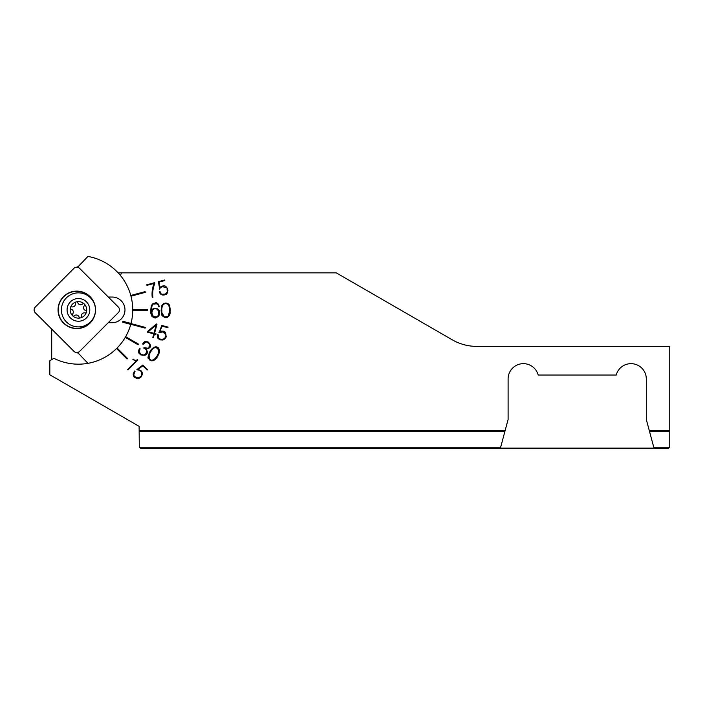 <?xml version="1.0" encoding="UTF-8"?>
<svg xmlns="http://www.w3.org/2000/svg" width="705" height="705" viewBox="0 0 705 705"><rect width="100%" height="100%" fill="white"/><g stroke="black" fill="none" stroke-linecap="round" stroke-linejoin="round"><path stroke-width="1.06" d="M93.606 302.137A18.506 18.506 0 0 0 63.688 296.779A18.506 18.506 0 0 0 63.706 322.961A18.506 18.506 0 0 0 93.395 318.025M63.547 323.119A18.744 18.744 0 0 1 63.52 296.62A18.744 18.744 0 0 1 90.028 296.594A18.744 18.744 0 0 1 90.046 323.101A18.744 18.744 0 0 1 63.547 323.119M35.25 307.098A3.948 3.948 0 0 0 35.259 312.685L74.025 351.39A3.948 3.948 0 0 0 79.612 351.39L118.317 312.615A3.948 3.948 0 0 0 118.317 307.027L79.542 268.323A3.948 3.948 0 0 0 73.954 268.323L35.25 307.098M130.98 323.577A54.294 54.294 0 0 1 130.786 324.291L145.089 328.125L145.283 327.411L130.98 323.577A54.294 54.294 0 0 0 132.734 310.253L147.539 310.253L147.539 309.513L132.734 309.513A54.294 54.294 0 0 0 130.98 296.188L145.283 292.355L145.089 291.641L130.786 295.474A54.294 54.294 0 0 0 120.326 275.329L121.745 272.861L336.285 272.861L452.213 339.792A49.359 49.359 0 0 0 476.897 346.402A49.359 49.359 0 0 1 452.213 339.792M130.786 324.291A54.294 54.294 0 0 1 125.649 336.708L138.471 344.111L138.101 344.754L125.278 337.343A54.294 54.294 0 0 1 117.092 348.006L127.561 358.484L127.041 359.004L116.572 348.534A54.294 54.294 0 0 1 53.941 358.334L49.817 360.722L49.817 374.787L139.149 426.366L139.149 430.447L505.159 430.447L500.303 448.574L668.269 448.574L669.75 447.093L669.75 346.402L476.897 346.402M669.75 430.447L649.252 430.447L646.309 419.457L646.309 378.982A15.298 15.298 0 0 0 616.223 375.034L538.188 375.034A15.298 15.298 0 0 0 508.102 378.982L508.102 419.457L505.159 430.447M127.623 369.535L128.002 369.913L137.872 360.043L137.493 359.665C135.924 360.643 134.47 360.458 133.13 359.092L132.875 359.594L136.197 360.96L127.623 369.535M139.511 348.481C137.484 353.09 138.436 352.606 141.106 355.108M140.33 354.677C144.701 355.778 146.931 355.232 147.001 353.038M146.578 353.822C147.856 353.24 147.618 351.522 145.864 348.675M145.75 348.904C148.032 349.028 149.495 348.305 150.147 346.719M149.724 347.503C151.372 346.71 150.817 344.851 148.041 341.916M148.826 342.348C143.626 340.154 145.054 342.383 143.741 342.436L142.595 344.014M142.824 343.635L143.415 343.934M143.185 344.313C148.411 339.537 147.142 343.538 148.403 342.877M147.636 342.418C149.874 344.084 150.368 345.67 149.116 347.186M149.583 346.428C147.565 346.992 151.522 349.354 144.076 347.468M144.084 348.226L144.067 347.442L144.463 347.688M143.705 347.997C144.023 348.816 147.786 348.534 145.935 353.575M146.393 352.817C143.723 356.492 143.406 354.315 142.313 354.844L140.656 354.086M141.414 354.544C139.396 354.597 138.964 352.676 140.101 348.781M139.89 349.169L139.299 348.869L138.726 352.712M152.818 337.475L153.39 337.625L154.36 334.02L155.875 334.426L156.025 333.853L154.51 333.447L157.004 324.15L156.422 323.992L147.504 331.509L147.336 332.134L153.787 333.87L152.818 337.475M156.016 303.053C155.003 303.785 151.134 300.903 150.72 311.108M150.711 310.218C149.566 314.888 155.038 319.277 155.77 317.655C150.015 316.792 152.685 315.664 151.363 314.968L150.711 310.218M154.88 317.673C158.405 317.153 159.92 315.417 159.436 312.465M159.453 313.355C160.009 310.306 158.458 308.579 154.8 308.182M156.73 308.402L155.682 308.191C152.853 308.367 151.355 309.618 151.196 311.892M151.337 311.901L151.284 310.006L151.337 311.901M151.275 310.887C152.456 300.436 153.558 305.371 155.875 303.626M154.985 303.608C157.867 303.917 159.127 305.009 158.757 306.904M158.687 306.464L159.251 306.464L158.687 306.464M159.304 306.904C158.07 303.423 156.677 302.128 155.126 303.035M152.271 297.766L152.923 297.589C152.306 292.619 152.967 287.834 154.906 283.243L154.748 282.652L146.781 284.785L146.931 285.358L154.095 283.436C152.262 288.054 151.654 292.831 152.271 297.766M159.383 291.738C160.106 294.549 161.983 295.554 165.023 294.761M160.123 291.993L159.55 292.152L159.876 292.883M164.855 294.196C159.709 294.849 161.454 293.121 159.956 291.588M167.05 288.962L167.252 291.606C166.248 293.544 165.155 294.478 163.992 294.408M162.053 286.785C166.301 287.173 168.037 288.178 167.261 289.825M159.489 289.253C159.489 288.327 160.634 287.437 162.917 286.582M160.484 286.988L159.665 287.816L159.057 282.106L164.794 280.572L164.644 280L158.387 281.674L159.691 288.856M162.837 285.974C160.617 286.724 159.462 287.455 159.392 288.169M167.869 289.72C165.552 283.956 163.225 286.433 161.983 286.212M164.168 294.972C165.111 293.439 167.649 297.025 167.614 288.874M161.145 309.9L161.471 313.558C160.978 315.091 162.538 316.466 166.142 317.673M166.142 303.035C160.035 303.661 161.639 309.028 161.154 310.79M170.266 310.79C169.826 305.961 169.147 303.679 168.239 303.943L165.252 303.062M165.252 317.647C171.65 316.783 169.79 310.984 170.257 309.9M160.132 339.836L162.952 340.03C165.287 338.682 166.362 337.422 166.168 336.267M165.966 337.131C165.913 332.954 164.803 330.962 162.617 331.156C164.265 332.839 166.089 329.649 165.966 337.131M163.481 331.368C160.872 330.962 159.506 331.024 159.4 331.553M159.815 331.385L162.15 326.133L167.878 327.675L168.028 327.102L161.771 325.428L159.312 332.302M158.942 332.54L163.252 331.932M162.397 331.685C165.834 334.223 166.829 335.968 165.384 336.919M165.64 336.065C165.657 338.374 163.868 339.44 160.264 339.255M161.119 339.502C160.167 338.048 158.669 341.476 158.184 334.787M158.123 335.227L157.55 335.078M157.612 334.637C157.576 337.492 157.761 338.735 158.149 338.365L160.987 340.074M150.2 351.24C148.059 356.175 147.468 358.519 148.429 358.272L150.509 360.563M157.982 347.627C154.8 344.86 150.465 350.077 149.76 352.015M157.55 356.51L159.171 352.993C160.009 352.43 159.418 347.627 157.197 347.204M149.76 360.088C154.078 362.828 157.541 356.756 157.982 355.734M134.162 376.814C139.343 380.674 139.211 377.448 141.176 376.699M140.559 377.342C141.555 377.342 142.983 372.927 141.916 372.002L140.692 370.469M141.335 371.086L137.757 369.138M138.198 369.217L142.877 365.807L147.098 370.028L147.477 369.649L142.877 365.04L137.043 369.455L138.436 369.834M136.876 369.755C139.625 370.134 140.974 370.698 140.903 371.429M140.286 370.795C142.11 370.971 142.022 376.417 140.207 376.902M140.85 376.294C137.484 379.052 138.823 377.387 137.766 377.977L134.514 376.408M135.131 377.052C133.465 376.479 133.43 374.584 135.034 371.385M134.655 371.006C132.813 374.373 132.857 376.523 134.77 377.457M500.303 448.574L140.859 448.574L139.308 447.093L139.149 430.447M653.984 448.116L500.427 448.116M529.102 448.574L509.31 448.574M118.158 272.861L121.745 272.861M51.703 359.629L51.703 329.103M649.252 430.447L649.552 431.566L669.75 431.566M537.28 448.574L654.108 448.574L649.552 431.566M160.273 293.5L161.295 294.461M162.555 294.972L163.842 295.016M165.102 294.073L162.159 294.267M167.155 289.394L167.323 290.275M167.323 290.345L167.244 291.641M166.653 292.892L165.939 293.606M160.079 288.204L160.555 287.693M160.916 287.402L161.419 287.094M162.018 286.829L162.485 286.679M162.414 286.098L161.533 286.389M163.648 285.913L162.934 285.974M167.949 290.68L167.887 289.975M158.986 305.239L158.061 303.881M155.426 303.617L156.475 303.732M151.363 308.684L151.769 306.552M153.584 304.058L154.219 303.785M153.699 308.455L151.804 310.165M158.475 316.122L159.445 312.905L158.123 309.266M157.603 316.977L158.246 316.404M154.483 303.15L153.937 303.3M153.611 303.432L152.289 304.428M151.734 305.239L151.425 305.899M151.848 312.914L151.91 313.796M151.989 314.271L152.227 315.012M152.58 315.673L155.285 317.091M155.215 308.746L154.756 308.79M152.571 310.218L152.28 310.729M151.989 311.61L151.883 312.209M158.81 313.848L158.837 312.13M158.669 311.293L157.127 309.187M158.123 315.69L158.731 314.307M154.836 317.1C156.986 315.717 157.224 319.603 158.881 312.491M151.848 312.465C152.624 316.351 153.919 317.885 155.726 317.083M155.831 308.728C154.933 308.711 152.324 308.252 151.857 313.355M158.872 313.373C157.77 308.79 158.625 309.38 154.941 308.755M161.154 310.35L161.189 311.443M161.771 314.589L162.018 315.188M164.291 317.426L164.873 317.585M165.587 303.053L164.961 303.097M163.719 303.547L163.163 303.943M170.266 310.35L170.178 308.543M169.967 307.213L169.517 305.794M166.97 303.229L166.486 303.106M166.891 317.497L167.385 317.32M169.033 315.822L169.782 314.166M169.676 309.513L169.473 307.591M167.631 304.181L166.768 303.758M166.68 303.732L165.719 303.617M165.807 317.091L167.076 316.836M168.433 315.725L169.694 310.341M161.727 310.341L161.771 311.707M161.868 312.606L164.318 316.818M164.75 316.968L165.719 317.091M164.512 303.811L163.322 304.586M163.058 304.886L162.591 305.626M162.062 307.107L161.806 308.658M166.168 303.599C164.855 304.022 161.877 302.709 161.718 310.79M169.702 310.79C169.517 306.798 168.68 304.507 167.182 303.917L165.278 303.626M165.278 317.109L167.905 316.307C167.922 316.43 169.57 315.373 169.694 309.9M161.727 309.9C162.529 311.125 159.656 315.179 166.168 317.083M148.173 331.773L153.954 333.315L156.149 325.111L148.173 331.773M157.532 335.227L157.479 335.765M158.969 339.211L159.947 339.757M160.599 339.352L160.053 339.158M159.832 339.061L159.101 338.585M158.616 338.048L158.061 336.408M165.243 337.281L164.944 337.854M163.604 339.14L162.785 339.457M163.454 332.029L164.935 333.104M165.252 333.588L165.499 334.152M161.56 331.632L162.82 331.817M162.829 340.057L164.036 339.59M165.032 338.752L166.063 336.699M139.731 349.469L139.405 350.226M139.22 351.865L141.035 354.315M148.015 342.656L147.565 342.418M149.901 351.769L149.019 353.522M149.354 359.762L150.13 360.325M153.249 347.741L149.98 351.628M157.603 356.395L159.515 350.94M159.515 350.905L159.462 350.112M158.352 347.97L157.585 347.415M151.09 360.731L151.672 360.845M153.619 360.502L154.518 359.982M155.029 359.594L156.122 358.501M157.374 355.47L158.334 353.443M158.854 351.319L158.854 350.544M157.999 348.552L157.277 347.997M153.664 359.762L155.867 357.787M150.562 351.954L149.716 353.593M149.028 355.628L149.548 358.977M149.812 359.268L150.482 359.77M155.796 347.556L155.162 347.609M152.395 349.363L151.549 350.411M157.673 348.208L155.038 347.627C154.219 348.517 154.289 346.226 150.332 352.333M156.986 356.175C159.392 353.328 159.356 350.535 156.889 347.794M150.094 359.559C150.932 360.793 152.65 360.44 155.25 358.493L157.418 355.399M150.782 351.566C148.068 356.087 148.588 359.541 150.87 359.982M133.315 373.342L133.201 374.611M133.853 376.408L134.461 377.131M134.452 376.32L134.144 375.862M134.073 375.747L133.747 374.822M133.862 373.333L134.32 372.346M140.004 377.069L137.651 377.977M136.62 377.854L134.822 376.734M140.965 371.526L141.414 372.205M141.767 373.28L141.326 375.589M142.207 374.778L142.331 373.738M142.295 373.227L141.009 370.777M137.316 378.514L138.938 378.294M139.828 377.862L140.489 377.378M80.581 317.867A1.234 1.234 0 0 0 81.472 316.422A2.961 2.961 0 0 1 84.979 312.905A1.234 1.234 0 0 0 86.424 312.015A1.234 1.234 0 0 0 85.613 310.526A2.961 2.961 0 0 1 84.336 305.732A1.234 1.234 0 0 0 84.283 304.031A1.234 1.234 0 0 0 82.591 303.987A2.961 2.961 0 0 1 77.797 302.701A1.234 1.234 0 0 0 75.743 302.216A1.234 1.234 0 0 0 75.417 303.344A2.961 2.961 0 0 1 71.901 306.851A1.234 1.234 0 0 0 70.456 307.741A1.234 1.234 0 0 0 71.267 309.231A2.961 2.961 0 0 1 72.553 314.025A1.234 1.234 0 0 0 72.597 315.725A1.234 1.234 0 0 0 74.289 315.769A2.961 2.961 0 0 1 79.092 317.056A1.234 1.234 0 0 0 80.581 317.867M66.402 297.836A17.026 17.026 0 0 0 66.402 321.921A17.026 17.026 0 0 0 90.478 321.921A17.026 17.026 0 0 0 90.478 297.836A17.026 17.026 0 0 0 66.402 297.836M70.412 301.855A11.351 11.351 0 0 0 70.412 317.911A11.351 11.351 0 0 0 86.468 317.911A11.351 11.351 0 0 0 86.468 301.855A11.351 11.351 0 0 0 70.412 301.855M84.283 315.725A8.266 8.266 0 0 0 84.283 304.031A8.266 8.266 0 0 0 72.597 304.031A8.266 8.266 0 0 0 72.597 315.725A8.266 8.266 0 0 0 84.283 315.725M77.585 352.474L87.949 363.331A54.294 54.294 0 0 0 130.751 324.406L122.652 322.238L122.908 321.286L131.007 323.454A54.294 54.294 0 0 0 87.94 256.426L77.568 267.257M108.244 322.705L112.148 322.705A12.831 12.831 0 0 0 121.225 300.806A12.831 12.831 0 0 0 112.148 297.043L108.314 297.043M78.167 267.433L77.55 266.816M77.568 352.958L78.246 352.28M139.158 431.566L504.859 431.566M139.458 447.243L500.656 447.243M653.755 447.243L669.6 447.243"/></g></svg>
